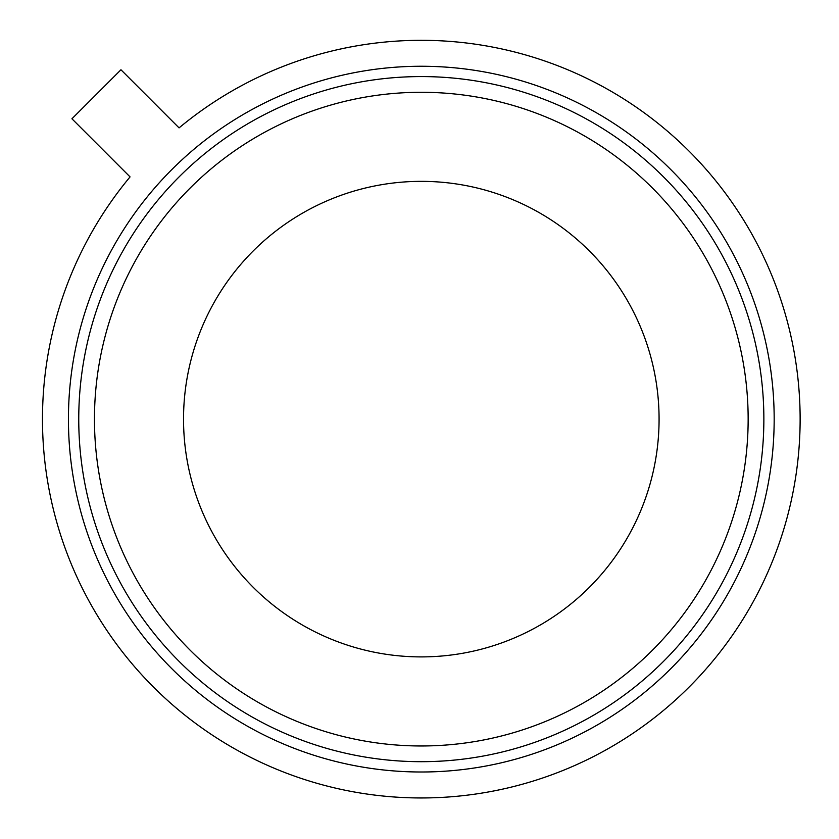 <?xml version="1.0" encoding="UTF-8"?>
<svg xmlns="http://www.w3.org/2000/svg" width="839" height="839" viewBox="0 0 839 839"><rect width="100%" height="100%" fill="white"/><g stroke="black" fill="none" stroke-linecap="round" stroke-linejoin="round"><path stroke-width="1.26" d="M183.531 419.133A237.773 237.773 0 0 0 540.19 625.045A237.773 237.773 0 0 0 540.19 213.211A237.773 237.773 0 0 0 183.531 419.133M78.751 419.133A342.553 342.553 0 0 0 592.586 715.793A342.553 342.553 0 0 0 592.586 122.473A342.553 342.553 0 0 0 78.751 419.133M130.055 176.893A378.819 378.819 0 0 0 508.13 787.873A378.819 378.819 0 0 0 760.323 250.095A378.819 378.819 0 0 0 179.064 127.885L120.952 69.763L71.934 118.781L130.055 176.893M94.461 419.133A326.843 326.843 0 0 0 584.731 702.18A326.843 326.843 0 0 0 584.731 136.075A326.843 326.843 0 0 0 94.461 419.133M68.431 419.133A352.873 352.873 0 0 0 501.407 762.787A352.873 352.873 0 0 0 737.806 263.1A352.873 352.873 0 0 0 68.431 419.133"/></g></svg>
